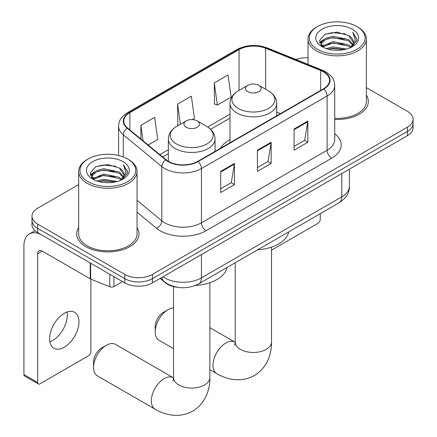 <?xml version="1.0" encoding="UTF-8"?>
<svg xmlns="http://www.w3.org/2000/svg" width="437" height="437" viewBox="0 0 437 437"><rect width="100%" height="100%" fill="white"/><g stroke="black" fill="none" stroke-linecap="round" stroke-linejoin="round"><path stroke-width="0.66" d="M230.004 139.594A34.381 19.851 0 0 0 220.559 148.198M177.624 287.333A19.463 11.236 180 0 1 165.317 282.739L160.106 278.44M78.665 184.572L37.675 208.236A19.463 11.236 0 0 0 31.977 216.184L31.977 224.656A19.463 11.236 0 0 0 37.675 232.599L124.829 282.919A19.463 11.236 0 0 0 152.349 282.919L407.382 135.678A19.463 11.236 0 0 0 413.085 127.73L413.085 123.496A19.463 11.236 0 0 1 407.382 131.439A19.463 11.236 0 0 0 413.085 123.496L413.085 119.257A19.463 11.236 0 0 0 407.382 111.309L366.397 87.646M31.977 216.184A19.463 11.236 0 0 0 37.675 224.126L124.829 274.441A19.463 11.236 0 0 0 152.349 274.441L152.349 278.68L407.382 131.439L152.349 278.68A19.463 11.236 0 0 1 124.829 278.68A19.463 11.236 0 0 0 152.349 278.68L152.349 282.919M37.675 224.126L37.675 228.365L124.829 278.68L37.675 228.365A19.463 11.236 0 0 1 31.977 220.417A19.463 11.236 0 0 0 37.675 228.365L37.675 232.599M78.665 227.672A31.136 17.977 0 0 0 76.721 233.926A31.136 17.977 0 0 0 85.838 246.637A31.136 17.977 0 0 0 119.771 250.532A31.136 17.977 0 0 0 138.993 233.926A31.136 17.977 0 0 0 137.049 227.672A31.136 17.977 0 0 1 138.993 233.926A31.136 17.977 0 0 1 119.771 250.532A31.136 17.977 0 0 1 85.838 246.637A31.136 17.977 0 0 1 76.721 233.926A31.136 17.977 0 0 1 78.665 227.672M323.446 71.854A20.758 11.985 180 0 1 329.525 80.326A20.758 11.985 180 0 1 323.446 88.798L197.759 161.362A20.758 11.985 180 0 1 166.076 159.762L127.544 127.986A20.758 11.985 180 0 1 123.786 121.115A20.758 11.985 180 0 1 129.865 112.637L239.05 49.605A20.758 11.985 180 0 1 265.636 48.261L320.671 70.51A20.758 11.985 180 0 1 323.446 71.854M323.812 71.641A21.276 12.285 0 0 0 320.971 70.264L265.931 48.015A21.276 12.285 0 0 0 238.684 49.392L129.499 112.429A21.276 12.285 0 0 0 127.118 128.161L165.656 159.937A21.276 12.285 0 0 0 198.13 161.575L323.812 89.011A21.276 12.285 0 0 0 323.812 71.641M220.696 171.375L220.696 192.559L234.456 184.616L234.456 163.427L220.696 171.375M220.696 188.8L231.293 182.682L234.401 164.132A5.189 2.999 -120 0 0 234.456 163.427M231.2 182.737L234.456 184.616M294.085 129.002L294.085 150.186L307.85 142.243L307.85 121.054L294.085 129.002M294.085 146.428L304.687 140.31L307.79 121.759A5.189 2.999 -120 0 0 307.85 121.054M304.594 140.364L307.85 142.243M257.393 150.186L257.393 171.375L271.153 163.427L271.153 142.243L257.393 150.186M257.393 167.617L267.99 161.493L271.098 142.948A5.189 2.999 -120 0 0 271.153 142.243M267.897 161.548L271.153 163.427M334.715 119.432A31.136 17.977 0 0 0 368.342 101.515A31.136 17.977 0 0 0 366.397 95.255A31.136 17.977 0 0 1 368.342 101.515A31.136 17.977 0 0 1 334.715 119.432M152.349 274.441L407.382 127.2A19.463 11.236 0 0 0 413.085 119.257M308.014 57.739A19.463 11.236 0 0 0 295.915 59.503M214.272 82.921L217.38 105.06L231.14 97.112L228.032 74.978L214.272 82.921L214.496 103.979M148.187 145.008L157.752 139.485L154.643 117.351L140.883 125.293L140.883 138.988M192.209 119.591L194.443 118.301L191.34 96.162L177.58 104.11L177.799 125.168M178.411 125.397L177.58 125.086M177.58 104.11L180.405 124.245M217.38 105.06L214.272 103.897M140.883 125.293L143.057 140.78M271.519 250.133L317.939 223.334A3.245 1.874 120 0 0 320.234 219.363L320.234 213.688M317.481 49.343A27.892 16.103 0 0 0 356.925 49.343A27.892 16.103 0 0 0 356.925 26.57A27.892 16.103 0 0 0 356.925 26.564L357.843 27.094A29.192 16.852 0 0 1 366.397 39.013A29.192 16.852 0 0 1 348.376 54.581A29.192 16.852 0 0 1 316.563 50.932A29.192 16.852 0 0 1 308.014 39.013A29.192 16.852 0 0 1 316.563 27.094L317.481 26.57A27.892 16.103 0 0 0 317.481 49.343M334.715 118.307A29.192 16.852 0 0 0 366.397 101.515L366.397 39.013M326.275 48.583L333.005 46.857L346.656 49.042M328.203 49.168L333.005 48.179L344.656 49.539M322.085 46.42L333.005 41.559L348.671 44.864L351.19 46.956M322.746 46.967L333.005 42.886L348.671 46.191L350.49 47.584M321.179 45.519L320.987 44.213L321.539 42.001L325.734 38.243L333.005 36.266L348.671 39.57L352.959 44.437M321.037 44.874L321.539 43.323L325.734 39.57L333.005 37.587L348.671 40.892L352.654 45.066M350.327 47.72A16.218 9.363 0 0 0 353.424 42.22A16.218 9.363 0 0 0 348.671 35.599L353.413 42.536M352.342 29.213A21.408 12.362 0 0 0 322.113 29.186A21.408 12.362 0 0 0 321.976 46.639A21.408 12.362 0 0 0 322.069 46.693A21.408 12.362 0 0 0 352.435 46.639A21.408 12.362 0 0 0 352.342 29.213M348.671 35.599L337.02 32.12L325.046 34.321L319.496 40.597L323.178 47.283M351.654 47.07L356.827 40.51L356.931 39.335L352.725 32.3L355.374 40.182L350.496 47.644M357.843 27.094L356.925 26.57A27.892 16.103 0 0 0 317.481 26.57M352.725 32.3L356.925 39.598M324.767 34.457L332.098 32.649L345.235 33.829M319.704 42.984L322.096 41.105M327.368 38.866L332.098 37.948L344.766 38.986M327.368 44.159L332.098 43.241L344.766 44.284M328.334 49.201L332.098 48.54L344.64 49.545M319.567 42.465L323.495 39.669M321.654 46.022L323.495 44.967M155.195 331.912L155.195 326.619A11.679 6.741 -60 0 1 163.449 312.318L168.037 309.669A18.163 10.488 120 0 0 155.195 331.912A18.163 10.488 120 0 0 158.959 340.226L173.544 348.65M247.85 91.661A7.784 4.496 0 0 0 258.857 91.661A7.784 4.496 0 0 0 258.857 85.302L268.526 90.885A21.451 12.383 0 0 1 268.526 108.403A21.451 12.383 0 0 1 238.187 108.403A21.451 12.383 0 0 1 238.187 90.885C232.905 94.021 230.173 98.188 230.004 103.389A23.352 13.481 0 0 0 236.843 112.921A23.352 13.481 0 0 0 262.293 115.843A23.352 13.481 0 0 0 276.708 103.389C276.534 98.188 273.808 94.021 268.526 90.885L258.857 85.302A7.784 4.496 0 0 0 247.85 85.302A7.784 4.496 0 0 0 247.85 91.661M257.644 249.822A35.676 20.599 0 0 0 288.775 231.845M173.544 307.921A18.163 10.488 120 0 0 168.037 309.669L163.449 312.318M93.545 367.506L93.545 362.207A11.679 6.741 -60 0 1 101.805 347.907L106.388 345.263A18.163 10.488 120 0 0 93.545 367.506A18.163 10.488 120 0 0 97.309 375.82L155.102 409.19A18.163 10.488 -60 0 1 152.316 394.633A18.163 10.488 -60 0 1 164.186 378.628A18.163 10.488 -60 0 1 173.265 377.726L173.538 377.885M186.2 127.254A7.784 4.496 0 0 0 197.213 127.254A7.784 4.496 0 0 0 197.213 120.896L206.876 126.479A21.451 12.383 0 0 1 206.876 143.992A21.451 12.383 0 0 1 176.537 143.992A21.451 12.383 0 0 1 176.537 126.479C171.255 129.614 168.524 133.782 168.354 138.982A23.352 13.481 0 0 0 175.193 148.514A23.352 13.481 0 0 0 200.643 151.437A23.352 13.481 0 0 0 215.059 138.982C214.889 133.782 212.158 129.614 206.876 126.479L197.213 120.896A7.784 4.496 0 0 0 186.2 120.896A7.784 4.496 0 0 0 186.2 127.254M195.399 285.454A35.676 20.599 0 0 0 227.125 267.439M173.265 377.726L115.472 344.361A18.163 10.488 120 0 0 106.388 345.263L101.805 347.907M67.052 312.023A20.758 11.985 -60 0 1 52.637 340.499A20.758 11.985 -60 0 1 49.867 341.794M64.283 347.218A20.758 11.985 120 0 0 77.841 328.924A20.758 11.985 120 0 0 74.661 312.291A20.758 11.985 120 0 0 64.283 313.324A20.758 11.985 120 0 0 50.719 331.612A20.758 11.985 120 0 0 53.904 348.245A20.758 11.985 120 0 0 64.283 347.218M113.937 276.626L113.937 286.557L122.535 281.592M90.224 262.937L42.263 235.248A25.947 14.984 -120 0 0 29.29 233.964A25.947 14.984 -120 0 0 23.915 245.845L23.915 374.547L37.675 382.495L37.675 253.788A6.489 3.747 60 0 1 39.019 250.816A6.489 3.747 60 0 1 42.263 251.138L90.224 278.828L90.224 262.937A3.245 1.874 0 0 0 90.661 263.15M37.675 382.495A3.245 1.874 120 0 0 38.347 383.981L24.587 376.033A3.245 1.874 -60 0 1 23.915 374.547M38.347 383.981A3.245 1.874 120 0 0 39.969 383.817L88.591 355.745A3.245 1.874 120 0 0 90.885 351.774L90.885 279.134M113.937 286.557A3.245 1.874 180 0 1 109.78 286.77L90.661 279.041A3.245 1.874 180 0 1 90.224 278.828M88.132 181.754A27.892 16.103 0 0 0 127.582 181.754A27.892 16.103 0 0 0 127.582 158.981L128.5 159.51A29.192 16.852 0 0 1 137.049 171.424A29.192 16.852 0 0 1 119.028 186.998A29.192 16.852 0 0 1 87.214 183.343A29.192 16.852 0 0 1 78.665 171.424A29.192 16.852 0 0 1 87.214 159.51L88.132 158.981A27.892 16.103 0 0 0 88.132 181.754M78.665 171.424L78.665 233.926A29.192 16.852 0 0 0 87.214 245.84A29.192 16.852 0 0 0 119.028 249.494A29.192 16.852 0 0 0 137.049 233.926L137.049 171.424M96.932 180.994L103.662 179.268L117.307 181.459M98.855 181.579L103.662 180.596L115.313 181.95M92.737 178.831L103.662 173.97L119.323 177.28L121.847 179.367M93.403 179.383L103.662 175.297L119.323 178.602L121.147 179.995M91.83 177.93L91.639 176.624L92.191 174.412L96.391 170.659L103.662 168.677L119.323 171.981L123.611 176.848M91.688 177.285L92.191 175.74L96.391 171.981L103.662 169.998L119.323 173.303L123.305 177.477M120.978 180.131A16.218 9.363 0 0 0 124.075 174.631A16.218 9.363 0 0 0 119.323 168.01L124.064 174.953M122.994 161.63A21.408 12.362 0 0 0 92.77 161.603A21.408 12.362 0 0 0 92.628 179.05A21.408 12.362 0 0 0 92.72 179.104A21.408 12.362 0 0 0 123.087 179.05A21.408 12.362 0 0 0 122.994 161.63M119.323 168.01L107.671 164.53L95.698 166.732L90.148 173.008L93.829 179.694M122.311 179.481L127.478 172.921L127.582 171.746L123.376 164.711L126.025 172.593L121.153 180.055M128.5 159.51L127.582 158.981A27.892 16.103 0 0 0 88.132 158.981M123.376 164.711L127.577 172.014M95.419 166.874L102.75 165.06L115.887 166.24M90.361 175.395L92.753 173.516M98.019 171.277L102.75 170.359L115.423 171.397M98.019 176.575L102.75 175.658L115.423 176.695M98.991 181.617L102.75 180.951L115.297 181.956M90.219 174.876L94.146 172.08M92.311 178.433L94.146 177.378M165.317 282.46L165.317 282.739M162.99 276.774A25.947 14.978 0 0 0 164.733 277.888A25.947 14.978 0 0 0 201.43 277.888L341.789 196.852A25.947 14.978 0 0 0 349.392 186.255C349.578 192.695 346.153 198.207 339.101 202.79L198.742 283.826A12.973 7.489 60 0 0 201.43 277.888L201.43 254.58M341.789 173.544L341.789 196.852A12.973 7.489 60 0 1 339.101 202.79M161.941 277.38A12.973 8.68 129.5 0 0 164.203 281.597L160.259 278.353M407.382 135.678L407.382 127.2M124.829 282.919L124.829 274.441M334.715 133.711A32.436 18.725 180 0 1 331.699 158.183L206.018 230.747A6.489 3.747 60 0 1 201.43 222.804L327.111 150.241A25.947 14.978 0 0 0 334.715 139.649L334.715 85.412A25.947 14.978 180 0 1 327.111 96.003A6.489 3.747 -120 0 0 323.812 89.011M206.018 230.747A32.436 18.725 180 0 1 160.15 230.747A32.436 18.725 180 0 1 156.512 228.245L137.049 212.196M165.656 159.937A6.489 4.337 129.5 0 0 161.827 166.568L161.827 220.8A25.947 14.978 0 0 0 164.733 222.804A25.947 14.978 0 0 0 201.43 222.804L201.43 168.567A25.947 14.978 180 0 1 161.827 166.568L123.289 134.793A25.947 14.978 180 0 1 118.596 126.2L118.596 155.506M334.715 85.412C334.294 80.954 333.879 77.245 325.767 71.848L322.359 70.193A6.489 3.037 112 0 0 320.971 70.264M322.359 70.193L267.324 47.944C256.574 44.142 246.375 44.694 236.723 49.599A6.489 3.747 60 0 1 238.684 49.392M129.499 112.429A6.489 3.747 -120 0 0 127.544 112.637C119.678 117.793 118.957 121.677 118.596 126.2M127.118 128.161A6.489 4.337 129.5 0 0 123.289 134.793L123.289 156.954M267.324 47.944A6.489 3.037 112 0 0 265.931 48.015M198.13 161.575A6.489 3.747 60 0 1 201.43 168.567L327.111 96.003L327.111 150.241A6.489 3.747 60 0 0 331.699 158.183M137.049 200.37L161.827 220.8A6.489 4.337 -50.5 0 1 156.512 228.245M129.865 112.637L129.865 129.904M320.671 70.51L320.671 90.399M265.636 48.261L265.636 89.219M280.505 113.593L276.708 112.058M239.05 49.605L239.05 90.388M230.004 114.15L207.739 127.003M168.354 149.738L159.866 154.638M257.393 150.858L271.098 142.948M294.085 129.674L307.79 121.759M220.696 172.047L234.401 164.132M271.519 247.102L271.519 341.974A18.163 10.488 180 0 1 266.199 349.392A18.163 10.488 180 0 1 240.514 349.392A18.163 10.488 180 0 1 235.193 341.974L234.702 345.459M271.519 341.974C271.754 353.894 267.133 367.91 254.378 375.525C241.41 382.763 226.961 379.764 216.752 373.597A18.163 10.488 -60 0 1 213.966 359.039A18.163 10.488 -60 0 1 225.831 343.034A18.163 10.488 -60 0 1 234.915 342.138L235.188 342.291M209.869 282.695L209.869 377.568A18.163 10.488 180 0 1 204.549 384.986A18.163 10.488 180 0 1 178.864 384.986A18.163 10.488 180 0 1 173.544 377.568L173.057 381.053M37.675 253.788L42.263 251.138M90.661 263.189L90.661 279.041M109.78 286.77L109.78 274.228M198.742 283.826C188.303 289.07 177.864 289.07 167.42 283.826L164.203 281.597M349.392 186.255L349.392 169.157M236.723 49.599L127.544 112.637M230.004 118.099L210.645 129.276M168.354 153.687L162.684 156.965M320.987 45.29L320.987 44.213M308.014 64.392L308.014 39.013M216.752 373.597L209.869 369.626M276.708 115.783L276.708 103.389M230.004 142.746L230.004 103.389M247.85 85.302L238.187 90.885M234.915 342.138L209.869 327.679M235.193 262.784L235.193 341.974M209.869 377.568C210.11 389.487 205.483 403.504 192.728 411.119C179.76 418.356 165.312 415.358 155.102 409.19M215.059 151.377L215.059 138.982M168.354 161.335L168.354 138.982M186.2 120.896L176.537 126.479M173.544 286.606L173.544 377.568M29.29 233.964L34.998 230.67M91.639 177.701L91.639 176.624"/></g></svg>
